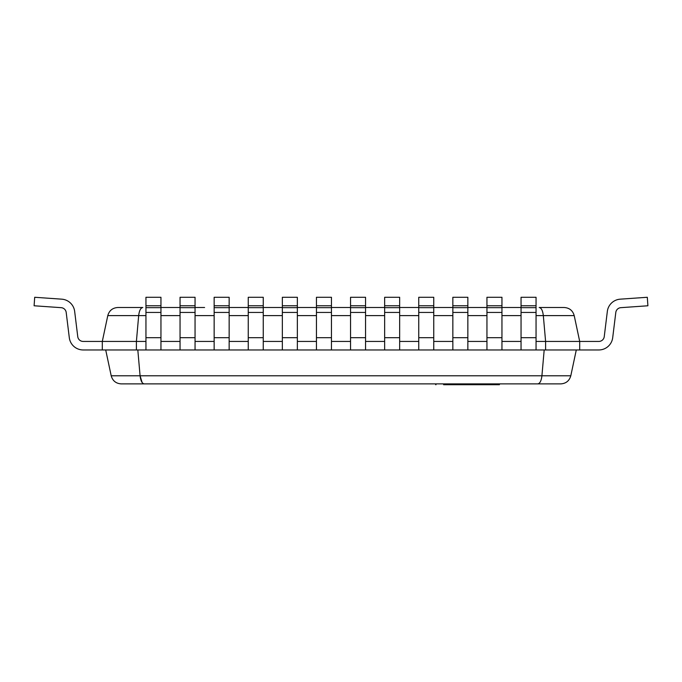 <?xml version="1.0" encoding="UTF-8"?>
<svg xmlns="http://www.w3.org/2000/svg" width="682" height="682" viewBox="0 0 682 682"><rect width="100%" height="100%" fill="white"/><g stroke="black" fill="none" stroke-linecap="round" stroke-linejoin="round"><path stroke-width="1.02" d="M204.6 307.505L195.052 307.505L204.6 307.505M180.048 307.505L160.952 307.505L180.048 307.505M142.819 307.505L117.798 307.505C112.564 307.863 109.231 310.566 107.79 315.604L138.676 315.604C139.273 310.566 140.654 307.863 142.819 307.505L136.4 307.505M117.798 307.505C112.564 307.863 109.231 310.566 107.79 315.604L102.3 341.435L83.178 341.435A5.456 5.456 0 0 1 77.757 336.644A5.456 5.456 0 0 0 83.178 341.435A5.456 5.456 0 0 1 77.757 336.644A5.456 5.456 0 0 0 83.178 341.435A5.456 5.456 0 0 1 77.757 336.644A5.456 5.456 0 0 0 83.178 341.435A5.456 5.456 0 0 1 77.757 336.644A5.456 5.456 0 0 0 83.178 341.435A5.456 5.456 0 0 1 77.757 336.644A5.456 5.456 0 0 0 83.178 341.435A5.456 5.456 0 0 1 77.757 336.644A5.456 5.456 0 0 0 83.178 341.435M229.152 307.505L248.248 307.505L229.152 307.505M263.252 307.505L282.348 307.505L263.252 307.505M297.352 307.505L316.448 307.505L297.352 307.505M331.452 307.505L350.548 307.505L331.452 307.505M365.552 307.505L384.648 307.505L365.552 307.505M399.652 307.505L418.748 307.505L399.652 307.505M433.752 307.505L452.848 307.505L433.752 307.505M467.852 307.505L486.948 307.505L467.852 307.505M501.952 307.505L521.048 307.505L501.952 307.505M564.202 307.505C569.436 307.863 572.769 310.566 574.21 315.604C572.769 310.566 569.436 307.863 564.202 307.505L539.181 307.505C541.346 307.863 542.727 310.566 543.324 315.604L545.6 341.435L536.052 341.435L579.7 341.435L545.6 341.435L545.6 349.96L536.052 349.96L536.052 297.275L521.048 297.275L521.048 305.775L536.052 305.775M539.181 307.505C541.346 307.863 542.727 310.566 543.324 315.604L574.21 315.604L579.7 341.435L598.822 341.435A5.456 5.456 0 0 0 604.243 336.644A5.456 5.456 0 0 1 598.822 341.435A5.456 5.456 0 0 0 604.243 336.644A5.456 5.456 0 0 1 598.822 341.435A5.456 5.456 0 0 0 604.243 336.644A5.456 5.456 0 0 1 598.822 341.435A5.456 5.456 0 0 0 604.243 336.644A5.456 5.456 0 0 1 598.822 341.435A5.456 5.456 0 0 0 604.243 336.644A5.456 5.456 0 0 1 598.822 341.435A5.456 5.456 0 0 0 604.243 336.644A5.456 5.456 0 0 1 598.822 341.435M145.948 315.604L138.676 315.604L136.4 341.435L102.3 341.435L145.948 341.435L136.4 341.435L136.4 349.96L102.3 349.96L102.3 341.435M521.048 341.435L501.952 341.435L521.048 341.435M486.948 341.435L467.852 341.435L486.948 341.435M452.848 341.435L433.752 341.435L452.848 341.435M418.748 341.435L399.652 341.435L418.748 341.435M384.648 341.435L365.552 341.435L384.648 341.435M350.548 341.435L331.452 341.435L350.548 341.435M316.448 341.435L297.352 341.435L316.448 341.435M282.348 341.435L263.252 341.435L282.348 341.435M248.248 341.435L229.152 341.435L248.248 341.435M214.148 341.435L195.052 341.435L214.148 341.435M180.048 341.435L160.952 341.435L180.048 341.435M579.7 341.435L579.7 349.96L545.6 349.96M521.048 305.775L521.048 349.96L501.952 349.96L501.952 297.275L486.948 297.275L486.948 305.775L501.952 305.775M486.948 305.775L486.948 349.96L467.852 349.96L467.852 297.275L452.848 297.275L452.848 305.775L467.852 305.775M452.848 305.775L452.848 349.96L433.752 349.96L433.752 297.275L418.748 297.275L418.748 305.775L433.752 305.775M418.748 305.775L418.748 349.96L399.652 349.96L399.652 297.275L384.648 297.275L384.648 305.775L399.652 305.775M384.648 305.775L384.648 349.96L365.552 349.96L365.552 297.275L350.548 297.275L350.548 305.775L365.552 305.775M350.548 305.775L350.548 349.96L331.452 349.96L331.452 297.275L316.448 297.275L316.448 305.775L331.452 305.775M316.448 305.775L316.448 349.96L297.352 349.96L297.352 297.275L282.348 297.275L282.348 305.775L297.352 305.775M282.348 305.775L282.348 349.96L263.252 349.96L263.252 297.275L248.248 297.275L248.248 305.775L263.252 305.775M248.248 305.775L248.248 349.96L229.152 349.96L229.152 297.275L214.148 297.275L214.148 305.775L229.152 305.775M214.148 305.775L214.148 349.96L195.052 349.96L195.052 297.275L180.048 297.275L180.048 305.775L195.052 305.775M180.048 305.775L180.048 349.96L160.952 349.96L160.952 297.275L145.948 297.275L145.948 305.775L160.952 305.775M145.948 305.775L145.948 349.96L136.4 349.96M121.208 383.889C115.974 383.523 112.641 380.82 111.2 375.782C112.641 380.82 115.974 383.523 121.208 383.889L537.766 383.889C539.931 383.523 541.32 380.82 541.917 375.782L570.8 375.782C569.359 380.82 566.026 383.523 560.792 383.889L537.766 383.889L560.792 383.889C566.026 383.523 569.359 380.82 570.8 375.782L576.29 349.96M487.528 383.889L487.528 384.725L499.412 384.725L499.412 383.889L537.766 383.889C539.931 383.523 541.32 380.82 541.917 375.782L544.185 349.96M435.977 383.889L435.977 384.725L435.67 383.889L204.6 383.889M142.12 382.525L140.083 375.782L137.815 349.96M144.234 383.889C142.069 383.523 140.68 380.82 140.083 375.782L111.2 375.782L105.71 349.96M170.5 383.889L136.4 383.889M34.697 297.275L61.764 299.168L34.697 297.275L61.764 299.168L34.697 297.275L61.764 299.168L34.697 297.275L61.764 299.168L34.697 297.275L61.764 299.168L34.697 297.275L61.764 299.168L34.697 297.275L34.1 305.775L61.167 307.667A5.456 5.456 0 0 1 66.197 312.45L69.3 337.684A13.981 13.981 0 0 0 83.178 349.96L102.3 349.96L83.178 349.96M61.167 307.667A5.456 5.456 0 0 1 66.197 312.45A5.456 5.456 0 0 0 61.167 307.667A5.456 5.456 0 0 1 66.197 312.45A5.456 5.456 0 0 0 61.167 307.667A5.456 5.456 0 0 1 66.197 312.45A5.456 5.456 0 0 0 61.167 307.667A5.456 5.456 0 0 1 66.197 312.45A5.456 5.456 0 0 0 61.167 307.667A5.456 5.456 0 0 1 66.197 312.45A5.456 5.456 0 0 0 61.167 307.667A5.456 5.456 0 0 1 66.197 312.45L69.3 337.684M61.764 299.168A13.981 13.981 0 0 1 74.662 311.41L77.757 336.644M647.303 297.275L620.236 299.168L647.303 297.275L620.236 299.168L647.303 297.275L620.236 299.168L647.303 297.275L620.236 299.168L647.303 297.275L620.236 299.168L647.303 297.275L620.236 299.168L647.303 297.275L647.9 305.775L620.833 307.667A5.456 5.456 0 0 0 615.803 312.45L612.7 337.684A13.981 13.981 0 0 1 598.822 349.96L579.7 349.96L598.822 349.96M620.236 299.168A13.981 13.981 0 0 0 607.338 311.41L604.243 336.644M615.803 312.45A5.456 5.456 0 0 1 620.833 307.667A5.456 5.456 0 0 0 615.803 312.45A5.456 5.456 0 0 1 620.833 307.667A5.456 5.456 0 0 0 615.803 312.45A5.456 5.456 0 0 1 620.833 307.667A5.456 5.456 0 0 0 615.803 312.45A5.456 5.456 0 0 1 620.833 307.667A5.456 5.456 0 0 0 615.803 312.45A5.456 5.456 0 0 1 620.833 307.667A5.456 5.456 0 0 0 615.803 312.45L612.7 337.684M145.948 349.96L160.952 349.96M180.048 349.96L195.052 349.96M214.148 349.96L229.152 349.96M248.248 349.96L263.252 349.96M282.348 349.96L297.352 349.96M316.448 349.96L331.452 349.96M350.548 349.96L365.552 349.96M384.648 349.96L399.652 349.96M418.748 349.96L433.752 349.96M452.848 349.96L467.852 349.96M486.948 349.96L501.952 349.96M521.048 349.96L536.052 349.96M487.528 384.725L443.607 384.725M160.952 315.604L180.048 315.604M195.052 315.604L214.148 315.604M229.152 315.604L248.248 315.604M263.252 315.604L282.348 315.604M297.352 315.604L316.448 315.604M331.452 315.604L350.548 315.604M365.552 315.604L384.648 315.604M399.652 315.604L418.748 315.604M433.752 315.604L452.848 315.604M467.852 315.604L486.948 315.604M501.952 315.604L521.048 315.604M536.052 315.604L543.324 315.604M541.917 375.782L140.083 375.782M145.948 312.45L160.952 312.45M145.948 337.684L160.952 337.684M145.948 307.667L160.952 307.667M180.048 312.45L195.052 312.45M180.048 337.684L195.052 337.684M180.048 307.667L195.052 307.667M214.148 312.45L229.152 312.45M214.148 337.684L229.152 337.684M214.148 307.667L229.152 307.667M248.248 312.45L263.252 312.45M248.248 337.684L263.252 337.684M248.248 307.667L263.252 307.667M282.348 312.45L297.352 312.45M282.348 337.684L297.352 337.684M282.348 307.667L297.352 307.667M316.448 312.45L331.452 312.45M316.448 337.684L331.452 337.684M316.448 307.667L331.452 307.667M350.548 312.45L365.552 312.45M350.548 337.684L365.552 337.684M350.548 307.667L365.552 307.667M384.648 312.45L399.652 312.45M384.648 337.684L399.652 337.684M384.648 307.667L399.652 307.667M418.748 312.45L433.752 312.45M418.748 337.684L433.752 337.684M418.748 307.667L433.752 307.667M452.848 312.45L467.852 312.45M452.848 337.684L467.852 337.684M452.848 307.667L467.852 307.667M486.948 312.45L501.952 312.45M486.948 337.684L501.952 337.684M486.948 307.667L501.952 307.667M521.048 312.45L536.052 312.45M521.048 337.684L536.052 337.684M521.048 307.667L536.052 307.667M435.687 384.725L435.687 383.889"/></g></svg>
